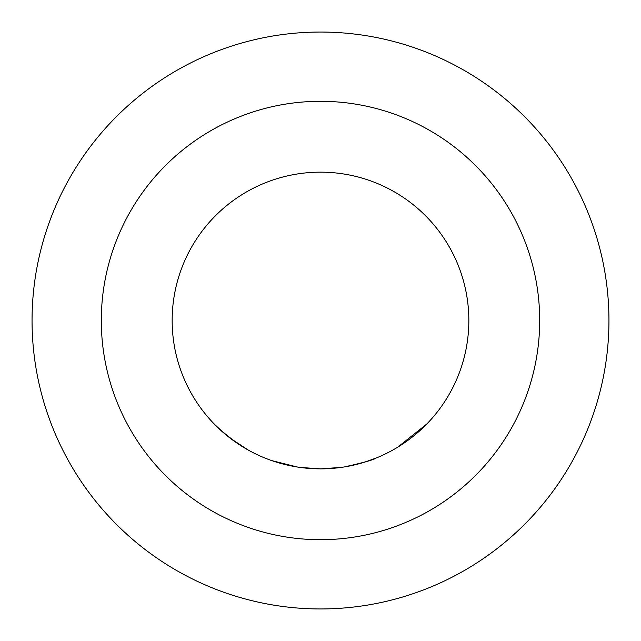<?xml version="1.0" encoding="UTF-8"?>
<svg xmlns="http://www.w3.org/2000/svg" width="641" height="641" viewBox="0 0 641 641"><rect width="100%" height="100%" fill="white"/><g stroke="black" fill="none" stroke-linecap="round" stroke-linejoin="round"><path stroke-width="0.96" d="M214.39 424.174C224.558 434.045 235.88 442.699 248.363 450.126L230.031 438.067M338.889 467.698L320.5 468.867A148.343 148.343 0 0 0 468.843 320.5A148.343 148.343 0 0 0 320.5 172.157A148.343 148.343 0 0 0 172.157 320.5A148.343 148.343 0 0 0 320.5 468.843L300.909 467.545M320.5 539.698A219.198 219.198 0 0 0 539.698 320.5A219.198 219.198 0 0 0 320.5 101.302A219.198 219.198 0 0 0 101.302 320.5A219.198 219.198 0 0 0 320.5 539.698M320.5 32.05A288.45 288.45 0 0 1 608.95 320.5A288.45 288.45 0 0 1 320.5 608.95A288.45 288.45 0 0 1 32.05 320.5A288.45 288.45 0 0 1 320.5 32.05M376.059 458.051L365.843 461.744M362.71 462.714L344.85 466.832C363.743 462.586 374.144 459.653 376.043 458.051L376.043 458.059M340.515 467.489L320.5 468.883L299.724 467.385M426.626 424.15L397.749 447.146M339.65 467.601L326.413 468.747M343.352 467.073L342.294 467.241M341.445 467.361L320.668 468.883M267.882 459.196L265.238 458.171M299.059 467.289L293.458 466.36M290.95 465.871L286.751 464.957M285.181 464.581L275.189 461.752M297.472 467.049L271.744 460.607L282.529 463.908M289.067 465.478L288.138 465.27M286.671 464.933L286.062 464.797M218.573 428.284L214.439 424.222M301.006 467.561L298.722 467.241M342.558 467.201L340.275 467.521"/></g></svg>
